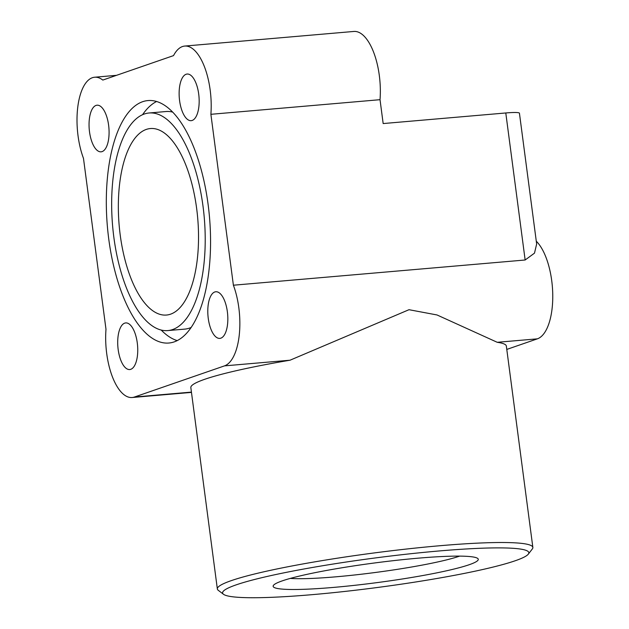 <?xml version="1.0" encoding="UTF-8"?>
<svg xmlns="http://www.w3.org/2000/svg" width="629" height="629" viewBox="0 0 629 629"><rect width="100%" height="100%" fill="white"/><g stroke="black" fill="none" stroke-linecap="round" stroke-linejoin="round"><path stroke-width="0.94" d="M505.787 112.968L525.144 259.997L534.493 253.141L536.655 244.013L519.436 113.22A23.399 2.241 172.5 0 0 505.787 112.968L383.163 123.559L380.026 99.689L210.888 114.305L233.39 285.212A51.476 21.693 85.1 0 1 238.831 307.801A51.476 21.693 85.1 0 1 224.498 365.874L290.024 360.213L409.007 309.704L437.029 314.964L497.248 342.302A159.113 15.23 -7.5 0 1 506.345 346.068L532.857 547.419A159.113 15.23 -7.5 0 1 532.315 548.968L528.297 554.149A154.435 14.782 172.5 0 0 414.196 553.355A154.435 14.782 172.5 0 0 236.174 584.86A154.435 14.782 172.5 0 0 223.492 594.279A154.435 14.782 172.5 0 0 351.65 590.67A154.435 14.782 172.5 0 0 515.245 560.746A154.435 14.782 172.5 0 0 528.297 554.149M506.785 349.425L537.402 338.834A51.476 21.693 -94.9 0 0 551.735 280.762A51.476 21.693 -94.9 0 0 536.278 241.19M210.888 114.305A51.476 21.693 -94.9 0 0 199.283 56.288A51.476 21.693 -94.9 0 0 184.714 46.066L353.852 31.45A51.476 21.693 85.1 0 1 368.421 41.671A51.476 21.693 85.1 0 1 380.026 99.689M184.714 46.066A51.476 21.693 -94.9 0 0 173.525 55.611L102.81 80.072A51.476 21.693 -94.9 0 0 94.633 77.225A51.476 21.693 -94.9 0 0 79.466 97.731A51.476 21.693 -94.9 0 0 83.484 158.366L105.987 329.274A51.476 21.693 85.1 0 0 106.702 353.498A51.476 21.693 85.1 0 0 132.161 397.512L191.468 392.394M223.492 594.279L218.271 590.309A159.113 15.23 -7.5 0 1 217.351 588.956A159.113 15.23 -7.5 0 1 231.338 580.614A159.113 15.23 -7.5 0 1 440.072 545.713A159.113 15.23 -7.5 0 1 532.857 547.419M459.65 556.115A94.051 9.003 -7.5 0 1 459.469 556.178A94.051 9.003 -7.5 0 1 375.434 572.476A94.051 9.003 -7.5 0 1 290.307 578.413M469.187 564.724A103.455 9.907 -7.5 0 1 349.921 585.835A103.455 9.907 -7.5 0 1 273.489 585.3A103.455 9.907 -7.5 0 1 282.232 580.881A103.455 9.907 -7.5 0 1 391.828 560.84A103.455 9.907 -7.5 0 1 477.678 558.418A103.455 9.907 -7.5 0 1 469.187 564.724M224.498 365.874L134.417 397.033A51.476 21.693 85.1 0 1 132.161 397.512M123.119 364.899A23.399 9.86 85.1 0 1 117.796 339.259A23.399 9.86 85.1 0 1 125.714 322.921A23.399 9.86 85.1 0 1 132.334 327.56A23.399 9.86 85.1 0 1 137.657 353.199A23.399 9.86 85.1 0 1 129.739 369.538A23.399 9.86 85.1 0 1 123.119 364.899M90.159 114.517A23.399 9.86 85.1 0 1 97.047 105.2A23.399 9.86 85.1 0 1 107.056 117.702A23.399 9.86 85.1 0 1 107.968 142.5A23.399 9.86 85.1 0 1 101.08 151.825A23.399 9.86 85.1 0 1 91.071 139.323A23.399 9.86 85.1 0 1 90.159 114.517M193.756 78.688A23.399 9.86 85.1 0 1 199.078 104.32A23.399 9.86 85.1 0 1 191.161 120.666A23.399 9.86 85.1 0 1 184.541 116.019A23.399 9.86 85.1 0 1 179.218 90.379A23.399 9.86 85.1 0 1 187.135 74.041A23.399 9.86 85.1 0 1 193.756 78.688M226.715 329.061A23.399 9.86 85.1 0 1 219.828 338.386A23.399 9.86 85.1 0 1 209.819 325.885A23.399 9.86 85.1 0 1 208.907 301.079A23.399 9.86 85.1 0 1 215.794 291.762A23.399 9.86 85.1 0 1 225.811 304.255A23.399 9.86 85.1 0 1 226.715 329.061M170.601 314.162A93.595 39.438 85.1 0 1 166.496 315.043A93.595 39.438 85.1 0 1 119.628 230.112A93.595 39.438 85.1 0 1 146.274 129.425A93.595 39.438 85.1 0 1 150.378 128.544A93.595 39.438 85.1 0 1 197.247 213.475A93.595 39.438 85.1 0 1 170.601 314.162M191.208 327.434A109.194 46.011 85.1 0 1 189.541 328.094A109.194 46.011 85.1 0 1 184.753 329.116L167.841 330.579A109.194 46.011 -94.9 0 0 172.621 329.557A109.194 46.011 -94.9 0 0 203.717 212.083A109.194 46.011 -94.9 0 0 149.034 113A109.194 46.011 -94.9 0 0 144.253 114.03A109.194 46.011 -94.9 0 0 113.157 231.496A109.194 46.011 -94.9 0 0 167.841 330.579M142.626 101.709A121.672 51.271 85.1 0 1 147.964 100.569A121.672 51.271 85.1 0 1 208.891 210.974A121.672 51.271 85.1 0 1 174.249 341.869A121.672 51.271 85.1 0 1 168.91 343.017A121.672 51.271 85.1 0 1 107.984 232.604A121.672 51.271 85.1 0 1 142.626 101.709M177.229 340.611A121.672 51.271 85.1 0 1 161.189 330.028M142.579 114.682A121.672 51.271 85.1 0 1 156.566 101.513M149.034 113L165.946 111.537A109.194 46.011 85.1 0 1 172.598 112.088M525.144 259.997L233.39 285.212M217.351 588.956L190.839 387.606A159.113 15.23 -7.5 0 1 290.024 360.213M497.248 342.302L537.402 338.834M134.417 397.033L191.428 392.103M94.633 77.225L116.507 75.331"/></g></svg>
